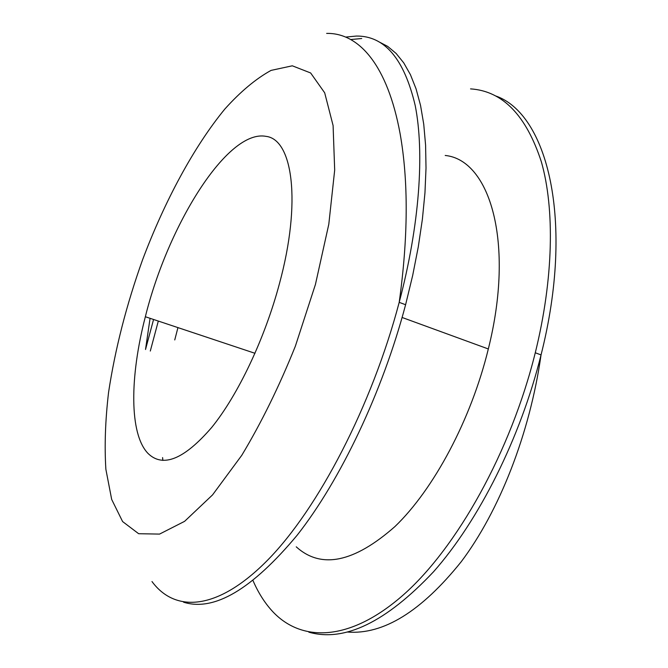 <?xml version="1.0" encoding="UTF-8"?>
<svg xmlns="http://www.w3.org/2000/svg" width="668" height="668" viewBox="0 0 668 668"><rect width="100%" height="100%" fill="white"/><g stroke="black" fill="none" stroke-linecap="round" stroke-linejoin="round"><path stroke-width="1" d="M266.031 136.364C227.529 128.874 167.994 225.058 145.348 316.741C129.776 376.635 129.149 433.866 147.979 453.397C162.867 468.034 184.109 459.384 211.698 427.453C237.95 395.064 264.703 338.952 279.433 283.708C301.627 201.995 292.726 139.353 266.031 136.364M253.047 580.684C258.132 592.424 264.419 602.444 271.918 610.736C300.6 642.349 349.147 642.441 403.063 595.146C456.77 547.977 510.761 451.818 535.277 352.771C553.572 278.748 554.782 208.884 541.389 161.906C526.225 115.322 502.62 90.982 470.556 88.886M296.241 546.833C321.108 569.336 353.998 562.59 394.922 526.576C433.699 489.402 471.082 419.688 488.325 348.963C515.011 242.384 489.836 159.919 445.214 155.46M183.55 602.185C214.044 611.771 251.911 589.443 297.16 535.21C340.413 480.25 382.472 392.25 405.601 304.725L412.674 275.475L418.285 246.859L422.385 219.221L424.957 192.877L426.017 168.111L425.591 145.148L423.737 124.19L420.539 105.394L416.072 88.877L410.444 74.699L403.756 62.892L396.132 53.465L387.682 46.393L378.514 41.608M361.714 38.519L351.159 39.495M158.308 321.066L150.3 351.051M177.938 327.612L174.749 339.937M162.591 457.588L162.858 460.419M308.841 632.17C344.421 642.324 385.987 622.192 433.557 571.75C478.814 520.614 520.414 438.116 541.047 354.908C575.09 220.407 547.276 113.385 495.372 95.841M151.987 581.544C175.033 612.84 217.509 611.153 267.918 559.834C318.11 508.69 371.775 406.177 399.197 302.353C419.671 224.782 424.572 152.721 415.204 105.527C404.224 58.901 384.618 35.746 356.386 36.055L346.082 37.041M122.603 521.566L138.652 533.715L159.552 534.091L184.593 521.341L212.566 494.879L241.774 455.309C261.255 422.961 279.115 386.597 295.356 346.199L315.43 284.468L328.798 224.256L334.685 170.081L333.09 125.517L324.69 92.819L310.645 72.971L292.308 65.806L271.074 70.39C255.927 78.715 240.522 91.599 224.849 109.026C193.712 146.968 164.687 201.101 142.568 259.802C126.477 304.8 115.147 348.988 108.567 392.375C105.302 420.272 104.408 445.907 105.87 469.278L111.681 499.439L122.603 521.566M153.565 319.488L145.515 349.506L150.066 318.319M255.009 353.305L145.348 316.741M535.277 352.771L541.047 354.908C529.782 434.175 498.996 511.579 461.237 561.713C421.316 611.437 383.374 634.876 347.418 632.045M488.325 348.963L402.111 317.475M405.601 304.725L399.197 302.353C408.206 237.432 408.515 181.237 400.124 133.759C387.574 65.28 359.033 32.765 326.652 33.4"/></g></svg>
